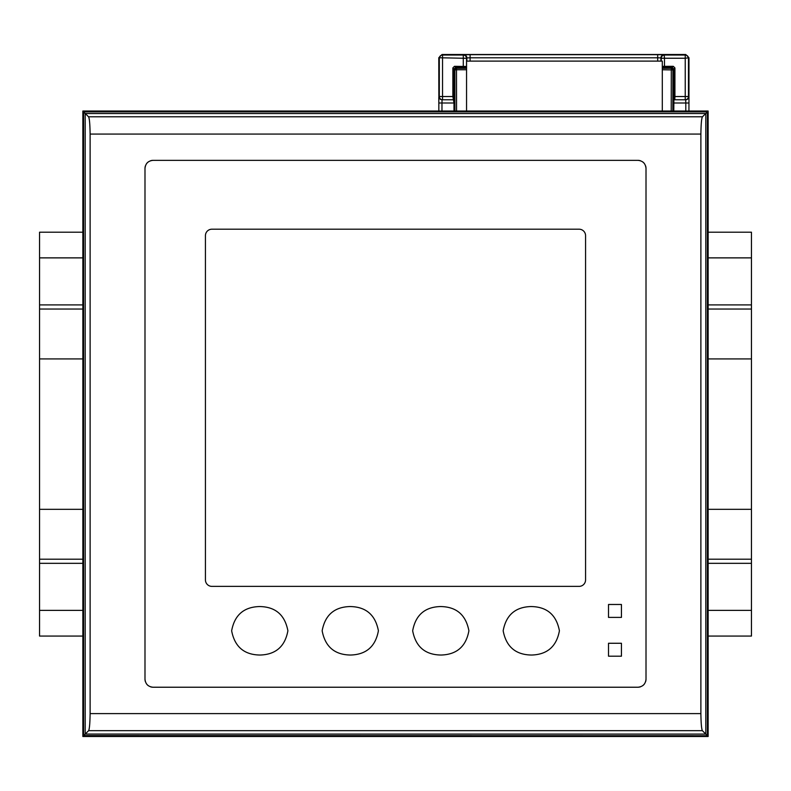 <?xml version="1.0" encoding="UTF-8"?>
<svg xmlns="http://www.w3.org/2000/svg" width="791" height="791" viewBox="0 0 791 791"><rect width="100%" height="100%" fill="white"/><g stroke="black" fill="none" stroke-linecap="round" stroke-linejoin="round"><path stroke-width="1.19" d="M708.133 111.778L708.133 736.49L82.867 736.49L82.867 111.027L708.133 111.027L707.421 112.49M708.133 735.798L707.421 735.086M83.579 735.086L82.867 735.798M83.579 735.59L707.421 735.709L707.421 111.867L83.579 111.867L83.579 735.59L85.191 733.989M83.579 112.49L82.867 111.778M662.304 111.027L662.304 61.115L466.552 61.115L466.552 111.027M707.421 735.59L705.809 733.989M85.191 113.637L83.579 112.025M707.421 112.025L705.809 113.637M85.191 113.518L85.191 734.078L705.809 734.097L705.809 113.518L85.191 113.518M85.191 734.078L88.641 730.666L702.359 730.666L705.809 734.078M88.641 730.666C89.482 728.887 89.976 723.201 90.115 713.601L90.115 134.075C89.966 124.009 89.442 118.245 88.552 116.791L85.23 113.508M90.115 134.075L700.885 134.075C701.034 124.009 701.558 118.245 702.448 116.791L705.77 113.508M700.885 134.075L700.885 713.601L90.115 713.601M645.614 681.634A8.078 8.078 0 0 0 646.01 679.143L646.01 168.434A8.078 8.078 0 0 0 645.624 165.952M646.01 679.143C645.535 684.047 642.846 686.736 637.932 687.231L153.068 687.231C148.164 686.746 145.475 684.057 144.99 679.143A8.078 8.078 0 0 0 145.386 681.624M145.386 165.942A8.078 8.078 0 0 0 144.99 168.434L144.99 679.143M144.99 168.434C145.465 163.529 148.154 160.84 153.068 160.346A8.078 8.078 0 0 0 150.587 160.741M640.423 160.741A8.078 8.078 0 0 0 637.932 160.346L153.068 160.346M637.932 160.346C642.836 160.83 645.525 163.519 646.01 168.434M644.467 163.678A8.078 8.078 0 0 0 642.678 161.888M637.932 687.231A8.078 8.078 0 0 0 640.413 686.835M642.688 685.678A8.078 8.078 0 0 0 644.477 683.889M146.543 683.899A8.078 8.078 0 0 0 148.322 685.688M150.577 686.835A8.078 8.078 0 0 0 153.068 687.231M148.312 161.898A8.078 8.078 0 0 0 146.523 163.688M205.433 579.912A6.466 6.466 0 0 0 211.899 586.378L579.101 586.378A6.466 6.466 0 0 0 585.567 579.912L585.567 235.669A6.466 6.466 0 0 0 579.101 229.202L211.899 229.202A6.466 6.466 0 0 0 205.433 235.669L205.433 579.912M260.13 655.037C275.762 654.553 285.017 646.474 287.894 630.773C284.859 614.805 275.367 606.727 259.418 606.549C243.786 607.023 234.531 615.111 231.644 630.803C234.69 646.781 244.182 654.849 260.13 655.037M350.631 655.037C366.273 654.553 375.527 646.474 378.405 630.773C375.369 614.805 365.867 606.727 349.919 606.549C334.286 607.023 325.032 615.111 322.155 630.803C325.19 646.781 334.682 654.849 350.631 655.037M441.141 655.037C456.773 654.553 466.028 646.474 468.905 630.773C465.869 614.805 456.377 606.727 440.429 606.549C424.797 607.023 415.542 615.111 412.665 630.803C415.7 646.781 425.192 654.849 441.141 655.037M531.651 655.037C547.283 654.553 556.538 646.474 559.415 630.773C556.38 614.805 546.888 606.727 530.939 606.549C515.307 607.023 506.042 615.111 503.165 630.803C506.21 646.781 515.702 654.849 531.651 655.037M608.516 617.405L621.439 617.405L621.439 604.482L608.516 604.482L608.516 617.405M608.516 656.194L621.439 656.194L621.439 643.271L608.516 643.271L608.516 656.194M702.359 730.666C701.518 728.887 701.024 723.201 700.885 713.601M708.133 232.188L751.45 232.188L751.45 257.876L708.133 257.876M708.133 559.207L751.45 559.207L751.45 636.063L708.133 636.063M751.45 559.207L751.45 257.876M708.133 509.315L751.45 509.315M708.133 358.926L751.45 358.926M82.867 358.926L39.55 358.926L39.55 232.188L82.867 232.188M82.867 509.315L39.55 509.315L39.55 358.926M82.867 636.063L39.55 636.063L39.55 509.315M673.784 111.027L673.902 99.765L674.802 99.765L674.921 96.532L688.912 96.532L688.971 97.431L688.971 57.743L685.738 54.51L442.031 54.51L438.797 57.743L438.857 96.532A3.233 3.233 90 0 0 442.09 99.765L442.535 99.765A3.233 3.233 -90 0 1 439.312 96.532L439.312 58.247A3.233 3.233 -45 0 1 442.535 55.024L442.535 96.532L452.857 96.532L452.857 67.927L454.855 69.934A1.612 1.612 135 0 1 456.476 68.313L455.596 67.443L466.552 67.443M688.931 111.027L688.971 97.431M688.971 57.743L685.233 58.247L685.233 55.024A3.233 3.233 45 0 1 688.467 58.247L688.467 96.532A3.233 3.233 90 0 1 685.233 99.765L685.688 99.765A3.233 3.233 -90 0 0 688.912 96.532M673.902 99.765L685.688 99.765L685.797 102.998L673.784 102.998L673.784 69.054L674.921 67.927L674.921 96.532M674.921 67.927L673.299 66.315L672.172 67.443L673.784 69.054L672.914 69.934L662.304 69.756M662.304 66.345L673.299 66.315M453.985 111.027L453.985 69.054L455.596 67.443L454.469 66.315L466.552 66.484M662.304 67.443L672.172 67.443L671.302 68.313L662.304 68.313M463.625 54.678L463.289 55.024A3.233 3.233 45 0 1 466.522 58.247L466.858 57.911A3.233 3.233 -135 0 0 463.625 54.678L664.143 54.678A3.233 3.233 135 0 0 660.91 57.911L661.256 58.247A3.233 3.233 -45 0 1 664.489 55.024L685.233 55.024L685.738 54.51M454.469 66.315L452.857 67.927M442.09 99.765L453.876 99.765L442.06 99.765L441.971 102.998L453.985 102.998L452.857 96.532M441.971 111.027L441.971 102.998L438.837 102.998L438.797 97.431M438.837 102.998L438.837 111.027M442.535 99.765L452.966 99.765L442.535 99.765L442.535 96.532L438.857 96.532M657.677 61.115L657.677 57.802L660.91 57.911L660.91 61.115M466.858 61.115L466.858 57.911L470.091 57.802L470.091 61.115M664.143 54.678L664.489 58.247L685.233 58.247L685.233 99.765L674.802 99.765M466.552 68.313L456.476 68.313L456.476 69.756L454.855 69.934L454.934 111.027M88.552 116.791L702.448 116.791M708.133 309.034L751.45 309.034M82.867 309.034L39.55 309.034M82.867 559.207L39.55 559.207M685.797 111.027L685.797 102.998L688.931 102.998M661.256 61.115L661.256 58.247L664.489 58.247L664.489 66.315M463.289 66.315L463.289 58.247L466.522 58.247L466.522 66.424M438.797 57.743L463.289 58.247L463.289 55.024L442.535 55.024L442.031 54.51M466.552 69.756L456.476 69.756L456.555 111.027M671.223 111.027L671.302 68.313A1.612 1.612 45 0 1 672.914 69.934L672.834 111.027M470.091 54.569L470.091 57.802L657.677 57.802L657.677 54.569M751.45 610.375L708.133 610.375M751.45 563.33L708.133 563.33M751.45 304.911L708.133 304.911M82.867 257.876L39.55 257.876M82.867 304.911L39.55 304.911M82.867 563.33L39.55 563.33M82.867 610.375L39.55 610.375"/></g></svg>
